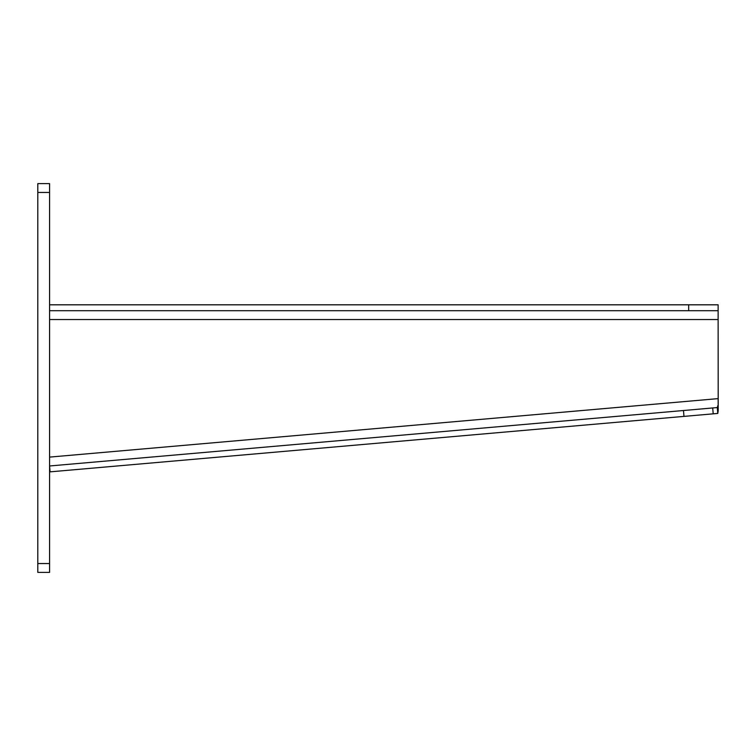 <?xml version="1.0" encoding="UTF-8"?>
<svg xmlns="http://www.w3.org/2000/svg" width="756" height="756" viewBox="0 0 756 756"><rect width="100%" height="100%" fill="white"/><g stroke="black" fill="none" stroke-linecap="round" stroke-linejoin="round"><path stroke-width="1.13" d="M49.584 457.106L718.124 398.62L718.2 410.442L718.124 319.542L49.584 319.542M49.584 304.81L718.124 304.81L718.124 319.542M49.584 310.707L688.678 310.707L688.678 304.81M718.124 310.707L688.678 310.707M718.2 410.442L717.794 413.428L717.283 407.56L717.718 406.331L718.162 411.406M717.794 405.745L717.718 406.331M712.7 407.966L713.21 413.834L50.094 471.848L49.584 465.979L717.283 407.56M713.21 413.834L717.794 413.428M717.718 405.755L718.124 410.442M37.8 572.377L37.8 183.623L49.584 183.623L49.584 572.377L37.8 572.377M683.982 416.386L683.471 410.517M37.8 563.541L49.584 563.541M37.8 192.459L49.584 192.459"/></g></svg>
